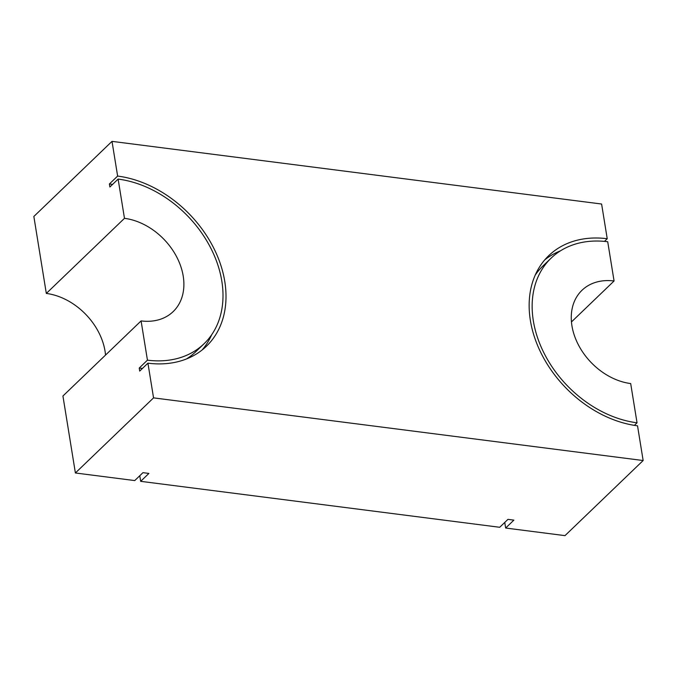 <?xml version="1.0" encoding="UTF-8"?>
<svg xmlns="http://www.w3.org/2000/svg" width="677" height="677" viewBox="0 0 677 677"><rect width="100%" height="100%" fill="white"/><g stroke="black" fill="none" stroke-linecap="round" stroke-linejoin="round"><path stroke-width="1.02" d="M147.933 363.168A106.264 79.302 46.1 0 0 206.409 346.243A106.264 79.302 46.1 0 0 212.883 246.436A106.264 79.302 46.1 0 0 117.629 176.071L112.01 141.366L601.608 204.022L607.227 238.727A106.264 79.302 46.1 0 0 548.742 255.652A106.264 79.302 46.1 0 0 542.269 355.459A106.264 79.302 46.1 0 0 637.531 425.825L643.15 460.529L153.552 397.873L147.933 363.168L139.699 371.081L139.217 368.06L147.442 360.156A102.836 76.738 46.1 0 0 204.031 343.772A102.836 76.738 46.1 0 0 210.302 247.181A102.836 76.738 46.1 0 0 118.12 179.092L124.475 218.332L46.315 293.437L33.85 216.471L112.01 141.366M147.442 360.156L141.087 320.906A58.256 43.472 46.1 0 0 173.143 311.632A58.256 43.472 46.1 0 0 176.697 256.913A58.256 43.472 46.1 0 0 124.475 218.332M614.073 280.989L607.718 241.74A102.836 76.738 46.1 0 0 551.12 258.123A102.836 76.738 46.1 0 0 544.85 354.714A102.836 76.738 46.1 0 0 637.04 422.803L630.685 383.563A58.256 43.472 46.1 0 1 578.463 344.982A58.256 43.472 46.1 0 1 582.008 290.264A58.256 43.472 46.1 0 1 614.073 280.989L571.464 321.93M202.11 350.001A106.264 79.302 46.1 0 0 211.689 334.726M112.551 184.432A106.264 79.302 46.1 0 0 109.403 183.975L117.629 176.071M153.552 397.873L75.392 472.978L62.927 396.011L141.087 320.906M535.245 275.074A102.836 76.738 -133.9 0 1 542.895 266.027L551.12 258.123M560.463 250.837A106.264 79.302 46.1 0 0 544.824 259.799M204.031 343.772L195.805 351.676A102.836 76.738 -133.9 0 1 186.463 358.962M142.475 368.415A102.836 76.738 -133.9 0 1 139.217 368.06M118.12 179.092L109.886 186.996L109.403 183.975M604.459 241.384L607.227 238.727M634.374 425.368L637.04 422.803M643.15 460.529L564.99 535.634L505.651 528.035L504.746 522.449M505.651 528.035L513.877 520.131L507.945 519.369L499.711 527.281L140.672 481.33L139.767 475.745M140.672 481.33L148.898 473.426L142.965 472.664L134.74 480.577L75.392 472.978M105.536 355.07A58.256 43.472 46.1 0 0 46.315 293.437"/></g></svg>
